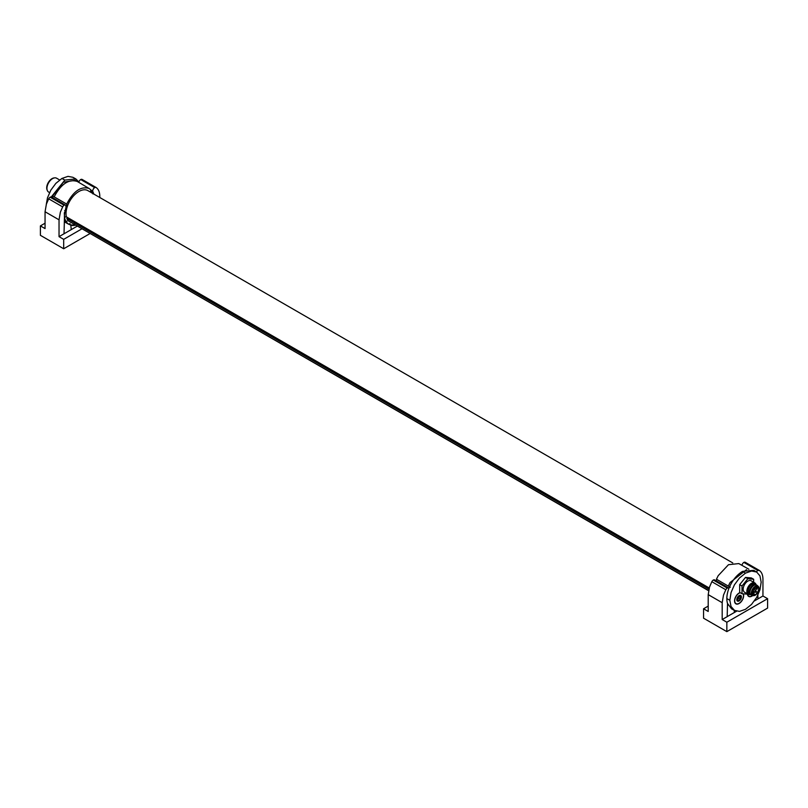 <?xml version="1.0" encoding="UTF-8"?>
<svg xmlns="http://www.w3.org/2000/svg" width="808" height="808" viewBox="0 0 808 808"><rect width="100%" height="100%" fill="white"/><g stroke="black" fill="none" stroke-linecap="round" stroke-linejoin="round"><path stroke-width="1.21" d="M51.268 196.97L64.852 180.093L75.831 178.911L78.901 181.982M52.651 195.991L52.651 197.708M66.791 204.111L66.68 204.071C73.498 191.092 81.012 185.911 89.213 188.537L77.295 181.487C68.862 178.76 61.145 183.891 54.146 196.869L52.611 195.98L63.398 182.224L75.245 180.295L76.194 180.952M54.146 196.869L66.68 204.071L66.923 205.252L65.802 206.313M77.295 181.487L75.245 180.295M90.688 190.597L91.849 191.274L92.91 193.91M91.849 191.274L90.607 191.072L90.981 190.042L89.213 188.537M90.86 191.637L90.607 191.072M65.236 211.393L64.66 210.595L65.236 211.393L64.367 212.726M64.337 213.1L64.458 215.898M65.297 216.877L64.367 216.584L65.297 216.877L64.428 218.261M64.367 220.544L65.802 221.352L64.67 218.392M65.802 221.352L66.923 221.119L66.68 222.584L64.347 221.281M64.337 221.786L68.821 224.301L66.68 222.584M68.821 224.301L70.054 223.594M69.993 223.564L70.155 224.826L68.922 224.129M74.993 224.745L74.124 223.937L73.033 225.078L70.155 224.826M68.912 224.149L70.801 225.24A20.584 11.888 120 0 0 75.447 225.179M70.801 225.24L71.255 229.603L77.184 226.179M65.529 205.141A2.969 1.717 120 0 0 64.125 205.242L50.157 197.182A2.969 1.717 120 0 1 51.55 197.081L65.529 205.141A2.969 1.717 120 0 1 66.145 206.494L64.549 213.958L64.024 233.785L71.255 229.603M64.024 233.764L59.035 236.663L59.035 219.827L60.358 212.191L62.66 206.888A2.969 1.717 120 0 1 64.125 205.242M81.85 228.866L63.691 239.35L59.035 236.663M93.859 194.072L92.678 191.173A2.969 1.717 -60 0 1 94.688 187.597A2.969 1.717 -60 0 1 96.091 187.496A2.969 1.717 -60 0 1 96.162 187.547A19.766 11.413 120 0 1 99.788 196.293L99.788 197.495M78.79 182.366A2.969 1.717 -60 0 1 80.719 179.538A2.969 1.717 -60 0 1 82.113 179.437A2.969 1.717 -60 0 1 82.184 179.477L96.021 187.466M90.001 233.573L63.691 248.763L40.4 235.32L40.4 225.907L45.056 228.593L45.056 211.757L59.035 219.827M45.056 223.22L40.4 225.907M50.157 197.182A2.969 1.717 120 0 0 48.682 198.819L46.389 204.121L45.056 211.757M92.678 191.173L90.9 190.153M94.688 187.597L80.719 179.538M93.516 193.88L92.284 190.951M63.691 248.763L63.691 239.35M74.669 224.826L73.599 224.22M64.852 180.093L61.913 178.457L67.983 176.366L72.851 177.285L75.831 178.911M46.278 204.464L47.47 197.879L50.833 190.153L55.843 183.376L61.913 178.457M740.027 592.607A6.424 3.707 120 0 0 739.098 593.032A6.424 3.707 120 0 0 735.401 597.365A6.424 3.707 120 0 0 734.553 600.9A6.424 3.707 120 0 0 737.714 604.071A6.424 3.707 120 0 0 742.794 599.183A6.424 3.707 120 0 0 743.299 593.86M740.088 592.638A6.171 3.565 120 0 0 739.007 593.082M752.561 595.486A6.171 3.565 -60 0 1 751.905 595.92A6.171 3.565 -60 0 1 748.814 596.223A6.171 3.565 -60 0 1 747.612 594.244M748.733 596.173A6.171 3.565 -60 0 1 748.642 596.122A6.171 3.565 -60 0 1 747.45 594.234M743.047 593.84A6.171 3.565 -60 0 1 739.098 603.313A6.171 3.565 -60 0 1 736.007 603.616A6.171 3.565 -60 0 1 735.058 598.678A6.171 3.565 -60 0 1 739.098 593.234A6.171 3.565 -60 0 1 740.269 592.739M735.926 603.566A6.171 3.565 -60 0 1 735.835 603.515A6.171 3.565 -60 0 1 734.553 600.788M741.401 596.94A3.252 1.879 -60 0 1 740.249 599.91A3.252 1.879 -60 0 1 739.098 600.93A3.252 1.879 -60 0 1 737.946 601.233A3.252 1.879 -60 0 1 736.795 599.597A3.252 1.879 -60 0 1 737.946 596.637A3.252 1.879 -60 0 1 739.098 595.617A3.252 1.879 -60 0 1 740.249 595.314A3.252 1.879 -60 0 1 741.401 596.94L740.865 596.536L741.401 596.94L740.158 598.183L740.249 599.91L738.724 599.97L737.946 601.233L737.29 599.839M740.249 599.91L738.724 599.97M737.563 600.647L737.946 601.233M738.148 596.415L736.795 599.597M739.815 595.425L738.724 596.142M740.158 596.274L740.865 596.536L740.158 596.274L740.249 595.314M739.461 595.91L739.108 596.546A1.141 0.657 120 0 0 738.522 598.061L737.775 599.041A1.141 0.657 120 0 0 736.815 599.364M728.967 588.254A22.23 12.837 120 0 0 726.846 598.597A22.23 12.837 120 0 0 727.523 603.485L727.18 616.655L722.19 619.534L722.19 602.697L723.514 595.052L725.816 589.759A2.969 1.717 120 0 1 727.281 588.113A2.969 1.717 120 0 1 728.685 588.012A2.969 1.717 120 0 1 728.967 588.254C732.109 580.639 736.644 575.013 742.562 571.367L745.501 573.125L739.431 578.043L734.422 584.82L731.058 592.537L729.836 600.263L731.018 606.465L734.563 610.484L731.684 608.899M727.523 603.485L731.583 608.848M734.341 610.353L739.482 611.393L745.501 609.303L751.521 604.435L756.662 597.465L759.985 589.739L761.166 582.164L759.944 575.862L756.722 572.104L753.813 570.347L742.562 571.367M734.179 610.272L734.411 612.474L736.563 611.232M756.47 571.953A2.969 1.717 120 0 1 757.843 570.468L759.318 570.418C761.692 572.135 762.893 575.054 762.944 579.164L762.944 596.001L757.955 598.88L757.854 595.213M757.843 570.468L743.875 562.398A2.969 1.717 -60 0 1 745.269 562.307L759.318 570.418M728.685 588.012L714.706 579.942A2.969 1.717 120 0 0 713.312 580.043L727.281 588.113M713.312 580.043A2.969 1.717 120 0 0 711.838 581.689L709.545 586.992L708.212 594.627L708.212 611.464L703.556 608.778L703.556 618.191L726.846 631.634L767.6 608.101L767.6 598.688L726.846 622.221L722.19 619.534M727.18 616.635L734.411 612.474M741.926 565.337A2.969 1.717 -60 0 1 743.875 562.398M730.321 587.254L728.281 586.083L730.099 582.528L746.541 569.66M715.565 581.447L716.807 579.821L716.444 579.205L728.281 586.083M708.212 606.091L703.556 608.778M748.875 569.246L738.815 563.58L728.483 564.701L718.211 575.66L716.444 579.205M726.846 631.634L726.846 622.221M757.955 598.88L754.44 600.91M745.269 562.307A2.969 1.717 -60 0 1 745.34 562.348L759.177 570.327M767.6 598.688L762.944 596.001M726.846 598.597L729.836 600.263M756.581 572.024L751.571 571.034L745.501 573.125M747.41 594.234A6.424 3.707 120 0 0 752.743 595.547M70.518 222.129L708.586 590.719M67.226 217.342L66.842 218.443A18.119 10.454 120 0 0 68.337 220.857L68.478 220.938M732.755 562.934L87.88 190.627A18.119 10.454 120 0 0 78.831 191.526A18.119 10.454 120 0 0 66.347 216.837L709.232 588.002M47.197 190.153A7.514 4.333 -60 0 1 47.046 189.84A7.514 4.333 -60 0 1 46.702 187.86A7.514 4.333 -60 0 1 53.904 177.962A7.514 4.333 -60 0 1 54.247 177.932M59.63 179.972L56.59 178.204A7.989 4.616 120 0 0 54.611 177.871A7.989 4.616 120 0 0 52.591 178.608A7.989 4.616 120 0 0 46.945 188.385A7.989 4.616 120 0 0 47.319 190.496A7.989 4.616 120 0 0 48.601 192.041L49.54 192.587M742.017 585.982L739.684 584.639L745.511 577.397L751.329 577.922L753.662 579.265L747.834 578.74L742.017 585.982L742.017 593.749L747.925 594.163M753.662 582.265L753.662 579.265M756.035 584.689A6.585 3.808 120 0 0 754.813 582.932L751.127 580.8A6.585 3.808 120 0 0 747.834 581.124A6.585 3.808 120 0 0 743.532 586.931A6.585 3.808 120 0 0 744.542 592.214L748.228 594.335A6.585 3.808 120 0 0 750.359 594.516M739.684 584.639L739.684 592.405L742.017 593.749M745.511 577.397L747.834 578.74M754.813 582.932A6.585 3.808 120 0 0 751.521 583.255A6.585 3.808 120 0 0 747.218 589.062A6.585 3.808 120 0 0 748.228 594.335M749.864 593.991A5.636 3.252 -60 0 1 748.067 589.85A5.636 3.252 -60 0 1 751.915 584.255A5.636 3.252 -60 0 1 755.339 584.517M755.086 584.517L754.591 584.224A5.353 3.091 120 0 0 751.915 584.487A5.353 3.091 120 0 0 748.41 589.204A5.353 3.091 120 0 0 749.238 593.496L749.733 593.779M749.39 592.648A5.353 3.091 -60 0 1 749.359 592.476A5.353 3.091 -60 0 1 753.076 585.164A5.353 3.091 -60 0 1 753.773 584.83A5.353 3.091 -60 0 1 753.935 584.78M756.48 584.972A5.686 3.283 120 0 0 756.207 584.78A5.686 3.283 120 0 0 754.106 584.709A5.686 3.283 120 0 0 753.369 585.063A5.686 3.283 120 0 0 749.42 592.83A5.686 3.283 120 0 0 750.531 594.617A5.686 3.283 120 0 0 750.834 594.759M755.207 595.163A5.393 3.111 -60 0 1 752.834 595.577L751.45 595.112A5.686 3.283 -60 0 1 751.107 594.951A5.686 3.283 -60 0 1 750.238 590.406A5.686 3.283 -60 0 1 753.945 585.396A5.686 3.283 -60 0 1 756.793 585.113A5.686 3.283 -60 0 1 757.096 585.335L758.197 586.295A5.393 3.111 -60 0 1 758.934 589.537M755.409 586.84C759.914 586.931 759.914 589.618 755.409 594.91L751.915 592.89L755.409 586.84M751.915 592.82A4.777 2.757 120 0 0 752.905 594.94A4.777 2.757 120 0 0 755.288 594.708A4.777 2.757 120 0 0 758.409 590.496A4.777 2.757 120 0 0 757.672 586.669A4.777 2.757 120 0 0 755.349 586.871M48.682 198.819L62.66 206.888M739.108 596.546L740.865 597.567M738.522 598.061L740.28 599.071M737.462 600.213L738.34 600.718M711.838 581.689L725.816 589.759M722.19 602.697L708.212 594.627M66.842 218.443L708.919 589.153M68.337 220.857L708.616 590.527L68.397 220.907M752.834 595.577A5.393 3.111 -60 0 1 751.602 591.385A5.393 3.111 -60 0 1 755.207 586.356A5.393 3.111 -60 0 1 758.197 586.295C759.833 589.204 758.884 592.153 755.339 595.163L752.834 595.577M756.015 594.607A5.393 3.111 -60 0 1 755.399 595.052M755.409 586.729A5.07 2.929 120 0 0 751.814 592.941A5.07 2.929 120 0 0 755.409 595.011A5.07 2.929 120 0 0 758.995 588.8A5.07 2.929 120 0 0 755.409 586.729M756.076 591.092L755.49 590.759L754.914 591.769L755.49 592.102M756.45 589.194L755.874 588.86L756.45 587.85L757.035 588.184M753.218 593.678L752.642 593.345L753.218 592.335L753.803 592.668M752.49 591.476L752.086 591.527A0.828 0.828 0 0 0 753.319 590.81A0.828 0.828 0 0 0 752.905 590.092L752.662 589.951M96.091 187.496L82.113 179.437M739.27 595.809L740.31 596.405M727.493 604.727L728.17 605.121M47.046 189.84L47.319 190.496M53.904 177.962L54.611 177.871M751.107 594.951L750.531 594.617M756.793 585.113L756.207 584.78M753.268 591.092L755.076 592.143A0.828 0.828 0 0 0 756.318 591.426A0.828 0.828 0 0 0 755.904 590.719L753.137 589.123M753.965 588.032L756.046 589.234A0.828 0.828 0 0 0 757.278 588.517A0.828 0.828 0 0 0 756.864 587.81L755.298 586.901M751.935 593.213L752.814 593.718A0.828 0.828 0 0 0 754.046 593.011A0.828 0.828 0 0 0 753.632 592.294L752.48 591.628"/></g></svg>
